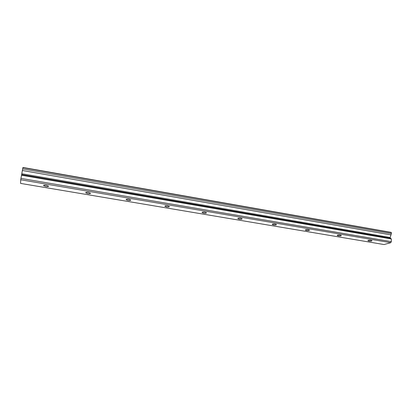 <?xml version="1.0" encoding="UTF-8"?>
<svg xmlns="http://www.w3.org/2000/svg" width="412" height="412" viewBox="0 0 412 412"><rect width="100%" height="100%" fill="white"/><g stroke="black" fill="none" stroke-linecap="round" stroke-linejoin="round"><path stroke-width="0.62" d="M46.159 185.282C44.249 185.034 43.399 185.168 43.615 185.688L45.923 186.518C47.828 186.765 48.673 186.631 48.456 186.111L46.159 185.282M371.099 240.34C369.095 240.134 368.024 240.258 367.89 240.701L368.807 241.02C370.805 241.221 371.871 241.102 372.01 240.654L371.099 240.34M340.322 235.123C338.319 234.917 337.274 235.041 337.181 235.499L338.19 235.849C340.178 236.055 341.224 235.932 341.321 235.473L340.322 235.123M308.387 229.711C306.394 229.499 305.369 229.628 305.323 230.102L306.425 230.488C308.413 230.699 309.433 230.571 309.489 230.102L308.387 229.711M275.226 224.092C273.238 223.876 272.244 224.01 272.239 224.494L273.455 224.926C275.437 225.143 276.431 225.009 276.442 224.525L275.226 224.092M240.773 218.257C238.795 218.036 237.827 218.169 237.863 218.664L239.212 219.143C241.18 219.364 242.148 219.23 242.117 218.736L240.773 218.257M204.949 212.185C202.982 211.959 202.04 212.098 202.117 212.602L203.61 213.133C205.567 213.359 206.515 213.225 206.443 212.721L204.949 212.185M167.674 205.871C165.717 205.639 164.795 205.779 164.913 206.288L166.572 206.886C168.518 207.112 169.44 206.973 169.327 206.463L167.674 205.871M128.848 199.295C126.906 199.053 126.01 199.197 126.165 199.712L128.008 200.376C129.945 200.613 130.836 200.474 130.692 199.959L128.848 199.295M88.379 192.435C86.453 192.193 85.583 192.332 85.768 192.847L87.828 193.594C89.749 193.836 90.619 193.697 90.434 193.177L88.379 192.435M22.66 168.884L22.933 167.457L391.256 232.399L391.39 233.63L22.66 168.884L20.713 179.771L390.746 242.689L384.015 244.543L20.6 183.407L20.713 179.771M391.39 233.63L390.066 237.796L391.338 238.965L391.312 241.628L390.746 242.689M20.919 178.391L391.312 241.628M22.887 167.658L391.4 232.595M21.501 175.229L391.338 238.965M22.397 170.496L390.967 234.912M390.118 237.503L21.872 173.756M21.707 174.6L390.236 238.234M43.615 185.688L43.682 185.307M237.863 218.664L237.884 218.396M202.117 212.602L202.143 212.309M164.913 206.288L164.949 205.969M126.165 199.712L126.206 199.367M85.768 192.847L85.82 192.486"/></g></svg>
